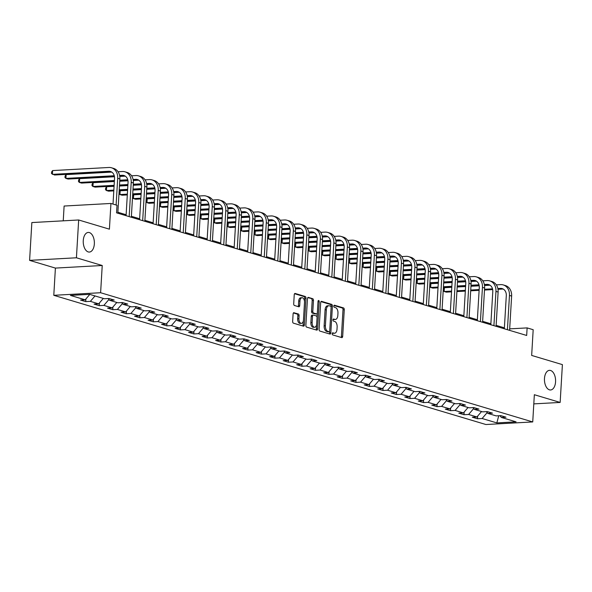 <?xml version="1.0" encoding="UTF-8"?>
<svg xmlns="http://www.w3.org/2000/svg" width="592" height="592" viewBox="0 0 592 592"><rect width="100%" height="100%" fill="white"/><g stroke="black" fill="none" stroke-linecap="round" stroke-linejoin="round"><path stroke-width="0.89" d="M332.179 333.696A1.058 0.599 86.8 0 0 332.711 334.909L341.739 337.61A1.51 0.851 86.8 0 0 341.91 337.632A1.51 0.851 86.8 0 0 342.679 336.382L344.27 309.66A1.51 0.851 86.8 0 0 343.508 307.921L334.473 305.22A1.058 0.599 86.8 0 0 334.354 305.206A1.058 0.599 86.8 0 0 333.814 306.079A1.058 0.599 86.8 0 0 334.354 307.292L335.516 307.648A4.825 2.723 86.8 0 1 337.958 313.212L337.825 315.44A4.825 2.723 86.8 0 1 335.368 319.443A4.825 2.723 86.8 0 1 334.82 319.377L333.651 319.021A1.058 0.599 86.8 0 0 333.533 319.007A1.058 0.599 86.8 0 0 333 319.887A1.058 0.599 86.8 0 0 333.533 321.101L334.702 321.449A4.825 2.723 86.8 0 1 337.137 327.013L337.003 329.241A4.825 2.723 86.8 0 1 334.554 333.244A4.825 2.723 86.8 0 1 333.999 333.178L332.837 332.83A1.058 0.599 86.8 0 0 332.711 332.815A1.058 0.599 86.8 0 0 332.179 333.696M94.343 243.904A9.827 5.557 86.8 0 0 88.26 232.434A9.827 5.557 86.8 0 0 83.265 240.589A9.827 5.557 86.8 0 0 89.348 252.066A9.827 5.557 86.8 0 0 94.343 243.904M555.562 381.818A9.827 5.557 86.8 0 0 549.48 370.348A9.827 5.557 86.8 0 0 544.477 378.503A9.827 5.557 86.8 0 0 550.56 389.98A9.827 5.557 86.8 0 0 555.562 381.818M294.039 312.694A1.51 0.851 86.8 0 0 293.869 312.672A1.51 0.851 86.8 0 0 293.099 313.923L292.655 321.419A1.51 0.851 86.8 0 0 293.417 323.158L303.452 326.162A1.51 0.851 86.8 0 0 303.622 326.177A1.51 0.851 86.8 0 0 304.384 324.927L305.975 298.205A1.51 0.851 86.8 0 0 305.213 296.466L295.186 293.469A1.51 0.851 86.8 0 0 295.008 293.447A1.51 0.851 86.8 0 0 294.246 294.698L293.706 303.755A1.51 0.851 86.8 0 0 294.468 305.494L298.76 306.774A1.51 0.851 86.8 0 0 298.93 306.797A1.51 0.851 86.8 0 0 299.7 305.546L299.966 301.054A4.033 2.279 86.8 0 1 302.016 297.709A4.033 2.279 86.8 0 1 304.51 302.416L303.467 320.006A4.033 2.279 86.8 0 1 301.417 323.358A4.033 2.279 86.8 0 1 298.923 318.651L299.093 315.714A1.51 0.851 86.8 0 0 298.331 313.975L293.699 312.709M533.806 403.885L560.15 402.434L562.4 364.62L531.66 355.429L533.185 329.714L527.124 327.901L526.673 335.464L116.55 212.831L117.001 205.269L110.941 203.456L64.114 206.038L63.24 220.831M76.42 257.786L29.6 260.369L55.404 268.087L102.231 265.505L76.42 257.786L78.669 219.98L109.409 229.171L110.941 203.456M102.231 265.505L100.61 292.729L532.733 421.941L485.906 424.523L53.791 295.312L100.61 292.729M560.15 402.434L534.347 394.716L532.733 421.941M319.095 329.33A1.51 0.851 86.8 0 0 319.85 331.061L329.885 334.066A1.51 0.851 86.8 0 0 330.055 334.088A1.51 0.851 86.8 0 0 330.824 332.837L332.408 306.108A1.51 0.851 86.8 0 0 331.646 304.369L321.619 301.372A1.51 0.851 86.8 0 0 321.449 301.35A1.51 0.851 86.8 0 0 320.679 302.601L319.095 329.33M316.668 330.114L306.634 327.11A1.51 0.851 86.8 0 1 305.872 325.371L307.463 298.649A1.51 0.851 86.8 0 1 308.232 297.399A1.51 0.851 86.8 0 1 308.402 297.421L312.694 298.701A1.51 0.851 86.8 0 1 313.457 300.44L312.813 311.281A1.51 0.851 86.8 0 0 313.575 313.02L316.417 313.871A1.51 0.851 86.8 0 0 316.594 313.893A1.51 0.851 86.8 0 0 317.356 312.643L318.03 301.358A1.058 0.599 86.8 0 1 318.563 300.484A1.058 0.599 86.8 0 1 319.221 301.713L317.608 328.878A1.51 0.851 86.8 0 1 316.838 330.136A1.51 0.851 86.8 0 1 316.668 330.114M29.6 260.369L31.85 222.562L78.669 219.98M85.736 301.617L90.354 301.365L98.672 303.844L94.054 304.103L99.249 305.657L103.866 305.398L112.177 307.884L107.559 308.143L112.754 309.697L117.379 309.438L125.689 311.925L121.071 312.184L126.266 313.738L130.884 313.479L139.201 315.965L134.576 316.217L139.771 317.771L144.396 317.519L152.706 320.006L148.089 320.257L153.284 321.811L157.901 321.56L166.219 324.046L161.594 324.298L166.796 325.852L171.414 325.6L179.724 328.086L175.106 328.338L180.301 329.892L184.919 329.64L193.236 332.127L188.619 332.378L193.813 333.932L198.431 333.681L206.741 336.16L202.124 336.419L207.318 337.973L211.936 337.714L220.254 340.2L215.636 340.459L220.831 342.013L225.448 341.754L233.759 344.241L229.141 344.5L234.336 346.054L238.961 345.795L247.271 348.281L242.653 348.533L247.848 350.087L252.466 349.835L260.783 352.321L256.158 352.573L261.353 354.127L265.978 353.875L274.288 356.362L269.671 356.613L274.866 358.167L279.483 357.916L287.801 360.402L283.176 360.654L288.378 362.208L292.996 361.956L301.306 364.443L296.688 364.694L301.883 366.248L306.501 365.989L314.818 368.476L310.201 368.735L315.395 370.289L320.013 370.03L328.323 372.516L323.706 372.775L328.9 374.329L333.518 374.07L341.836 376.556L337.218 376.815L342.413 378.369L347.03 378.11L355.341 380.597L350.723 380.848L355.918 382.402L360.543 382.151L368.853 384.637L364.235 384.889L369.43 386.443L374.048 386.191L382.365 388.678L377.74 388.929L382.943 390.483L387.56 390.232L395.87 392.718L391.253 392.97L396.448 394.524L401.065 394.272L409.383 396.758L404.758 397.01L409.96 398.564L414.578 398.305L422.888 400.791L418.27 401.05L423.465 402.604L428.083 402.345L436.4 404.832L431.783 405.091L436.977 406.645L441.595 406.386L449.905 408.872L445.288 409.131L450.482 410.685L455.1 410.426L463.418 412.913L458.8 413.164L463.995 414.718L468.612 414.467L476.923 416.953L472.305 417.205L477.5 418.759L482.125 418.507L496.843 422.91L516.076 421.844L501.357 417.441L505.975 417.19L500.78 415.636L496.163 415.895L487.845 413.408L492.47 413.149L487.268 411.595L482.65 411.854L474.34 409.368L478.958 409.109L473.763 407.555L469.145 407.814L460.828 405.328L465.453 405.069L460.25 403.515L455.633 403.774L447.323 401.287L451.94 401.036L446.745 399.482L442.128 399.733L433.81 397.247L438.428 396.995L433.233 395.441L428.615 395.693L420.305 393.206L424.923 392.955L419.728 391.401L415.11 391.652L406.793 389.166L411.41 388.914L406.216 387.36L401.598 387.612L393.288 385.126L397.905 384.874L392.711 383.32L388.086 383.579L379.775 381.093L384.393 380.834L379.198 379.28L374.581 379.539L366.263 377.052L370.888 376.793L365.686 375.239L361.068 375.498L352.758 373.012L357.376 372.753L352.181 371.199L347.563 371.458L339.246 368.971L343.863 368.72L338.668 367.166L334.051 367.417L325.741 364.931L330.358 364.679L325.163 363.125L320.546 363.377L312.228 360.891L316.846 360.639L311.651 359.085L307.033 359.337L298.723 356.85L303.341 356.599L298.146 355.045L293.521 355.296L285.211 352.817L289.828 352.558L284.634 351.004L280.016 351.263L271.706 348.777L276.323 348.518L271.129 346.964L266.504 347.223L258.193 344.736L262.811 344.477L257.616 342.923L252.999 343.182L244.681 340.696L249.306 340.437L244.104 338.883L239.486 339.142L231.176 336.656L235.794 336.404L230.599 334.85L225.981 335.102L217.664 332.615L222.281 332.364L217.086 330.81L212.469 331.061L204.159 328.575L208.776 328.323L203.581 326.769L198.964 327.021L190.646 324.534L195.264 324.283L190.069 322.729L185.451 322.98L177.141 320.501L181.759 320.242L176.564 318.688L171.939 318.947L163.629 316.461L168.246 316.202L163.052 314.648L158.434 314.907L150.124 312.421L154.741 312.162L149.547 310.608L144.922 310.867L136.611 308.38L141.229 308.121L136.034 306.575L131.417 306.826L123.099 304.34L127.724 304.088L122.522 302.534L117.904 302.786L109.594 300.299L114.212 300.048L109.017 298.494L104.399 298.745L89.673 294.342L70.441 295.408L85.159 299.811L80.542 300.063L85.736 301.617L85.899 298.953M95.001 295.941L90.354 301.365M103.319 298.427L98.672 303.844M109.594 300.299L108.158 298.538M108.928 299.485L103.866 305.398M116.824 302.46L112.177 307.884M123.099 304.34L121.663 302.579M122.44 303.526L117.379 309.438M130.336 306.501L125.689 311.925M136.611 308.38L135.176 306.619M135.953 307.566L130.884 313.479M143.841 310.541L139.201 315.965M150.124 312.421L148.688 310.659M149.458 311.607L144.396 317.519M157.354 314.581L152.706 320.006M163.629 316.461L162.193 314.7M162.97 315.647L157.901 321.56M170.859 318.622L166.219 324.046M177.141 320.501L175.706 318.74M176.475 319.687L171.414 325.6M184.371 322.662L179.724 328.086M190.646 324.534L189.211 322.773M189.988 323.728L184.919 329.64M197.883 326.703L193.236 332.127M204.159 328.575L202.723 326.814M203.493 327.768L198.431 333.681M211.388 330.743L206.741 336.16M217.664 332.615L216.228 330.854M217.005 331.801L211.936 337.714M224.901 334.776L220.254 340.2M231.176 336.656L229.74 334.894M230.51 335.842L225.448 341.754M238.406 338.816L233.759 344.241M244.681 340.696L243.245 338.935M244.022 339.882L238.961 345.795M251.918 342.857L247.271 348.281M258.193 344.736L256.758 342.975M257.535 343.922L252.466 349.835M265.423 346.897L260.783 352.321M271.706 348.777L270.27 347.016M271.04 347.963L265.978 353.875M278.936 350.938L274.288 356.362M285.211 352.817L283.775 351.056M284.552 352.003L279.483 357.916M292.441 354.978L287.801 360.402M298.723 356.85L297.288 355.089M298.057 356.044L292.996 361.956M305.953 359.018L301.306 364.443M312.228 360.891L310.793 359.129M311.57 360.084L306.501 365.989M319.465 363.059L314.818 368.476M325.741 364.931L324.305 363.17M325.075 364.117L320.013 370.03M332.97 367.092L328.323 372.516M339.246 368.971L337.81 367.21M338.587 368.157L333.518 374.07M346.483 371.132L341.836 376.556M352.758 373.012L351.322 371.251M352.092 372.198L347.03 378.11M359.988 375.173L355.341 380.597M366.263 377.052L364.827 375.291M365.604 376.238L360.543 382.151M373.5 379.213L368.853 384.637M379.775 381.093L378.34 379.331M379.117 380.279L374.048 386.191M387.005 383.253L382.365 388.678M393.288 385.126L391.852 383.372M392.622 384.319L387.56 390.232M400.518 387.294L395.87 392.718M406.793 389.166L405.357 387.405M406.134 388.359L401.065 394.272M414.023 391.334L409.383 396.758M420.305 393.206L418.87 391.445M419.639 392.4L414.578 398.305M427.535 395.375L422.888 400.791M433.81 397.247L432.375 395.486M433.152 396.433L428.083 402.345M441.047 399.408L436.4 404.832M447.323 401.287L445.887 399.526M446.657 400.473L441.595 406.386M454.552 403.448L449.905 408.872M460.828 405.328L459.392 403.566M460.169 404.514L455.1 410.426M468.065 407.488L463.418 412.913M474.34 409.368L472.904 407.607M473.674 408.554L468.612 414.467M481.57 411.529L476.923 416.953M487.845 413.408L486.409 411.647M487.186 412.594L482.125 418.507M498.745 415.747L496.843 422.91M501.357 417.441L499.922 415.688M55.404 268.087L53.791 295.312M504.384 327.827L496.14 325.363M490.879 323.787L482.628 321.323M477.367 319.747L469.123 317.282M463.862 315.714L455.611 313.242M450.349 311.673L442.106 309.209M436.844 307.633L428.593 305.169M423.332 303.592L415.088 301.128M409.819 299.552L401.576 297.088M396.314 295.512L388.071 293.047M382.802 291.471L374.558 289.007M369.297 287.431L361.046 284.967M355.785 283.398L347.541 280.926M342.28 279.357L334.029 276.893M328.767 275.317L320.524 272.853M315.262 271.277L307.011 268.812M301.75 267.236L293.506 264.772M288.237 263.196L279.994 260.732M274.732 259.155L266.489 256.691M261.22 255.115L252.976 252.651M247.715 251.082L239.464 248.61M234.203 247.042L225.959 244.577M220.698 243.001L212.447 240.537M207.185 238.961L198.942 236.497M193.673 234.92L185.429 232.456M180.168 230.88L171.924 228.416M166.655 226.84L158.412 224.375M153.15 222.799L144.907 220.335M139.638 218.766L131.394 216.295M126.133 214.726L117.882 212.262M527.124 327.901L509.682 328.863M89.806 294.387L85.159 299.811M477.663 416.095L477.5 418.759M464.15 412.054L463.995 414.718M450.645 408.014L450.482 410.685M437.133 403.973L436.977 406.645M423.628 399.933L423.465 402.604M410.115 395.9L409.96 398.564M396.603 391.86L396.448 394.524M383.098 387.819L382.943 390.483M369.586 383.779L369.43 386.443M356.081 379.738L355.918 382.402M342.568 375.698L342.413 378.369M329.063 371.658L328.9 374.329M315.551 367.617L315.395 370.289M302.046 363.584L301.883 366.248M288.533 359.544L288.378 362.208M275.021 355.503L274.866 358.167M261.516 351.463L261.353 354.127M248.004 347.423L247.848 350.087M234.499 343.382L234.336 346.054M220.986 339.342L220.831 342.013M207.481 335.301L207.318 337.973M193.969 331.268L193.813 333.932M180.464 327.228L180.301 329.892M166.951 323.188L166.796 325.852M153.439 319.147L153.284 321.811M139.934 315.107L139.771 317.771M126.422 311.066L126.266 313.738M112.917 307.026L112.754 309.697M99.404 302.986L99.249 305.657M332.319 333.126L332.734 333.252A4.825 2.723 86.8 0 0 333.281 333.318L334.554 333.244M335.368 319.443L334.103 319.51A4.825 2.723 86.8 0 1 333.555 319.443L333.141 319.317M341.103 337.418A1.51 0.851 86.8 0 0 341.414 336.448L343.005 309.727A1.51 0.851 86.8 0 0 342.243 307.988L333.962 305.509M331.098 306.959L331.143 306.182A1.51 0.851 86.8 0 0 330.38 304.443L320.99 301.631M329.248 333.873A1.51 0.851 86.8 0 0 329.559 332.904L329.655 331.246M329.071 331.705A1.058 0.599 86.8 0 0 329.189 331.72A1.058 0.599 86.8 0 0 329.729 330.847L331.12 307.389A1.058 0.599 86.8 0 0 330.588 306.175L329.359 305.805A4.825 2.723 86.8 0 0 328.812 305.738A4.825 2.723 86.8 0 0 326.355 309.742L325.4 325.77A4.825 2.723 86.8 0 0 327.842 331.335L329.071 331.705L327.805 331.779A1.058 0.599 86.8 0 0 327.924 331.794A1.058 0.599 86.8 0 0 328.042 331.764M328.812 305.738L327.546 305.805A4.825 2.723 86.8 0 0 325.089 309.808L326.355 309.742M327.805 331.779L326.577 331.409A4.825 2.723 86.8 0 1 324.135 325.844L325.089 309.808M307.773 297.68L312.694 298.701M315.492 313.923A1.51 0.851 86.8 0 1 315.329 313.96A1.51 0.851 86.8 0 1 315.151 313.938L312.31 313.087A1.51 0.851 86.8 0 1 311.547 311.348L312.191 300.514A1.51 0.851 86.8 0 0 311.429 298.775M317.282 313.124L317.038 317.171M316.594 324.697L316.343 328.952L317.608 328.878M312.139 322.529A4.033 2.279 86.8 0 0 314.641 327.235A4.033 2.279 86.8 0 0 316.69 323.883L317.06 317.689A1.51 0.851 86.8 0 0 316.298 315.95L313.449 315.099A1.51 0.851 86.8 0 0 313.279 315.077A1.51 0.851 86.8 0 0 312.509 316.328L312.139 322.529L310.874 322.596A4.033 2.279 86.8 0 0 313.375 327.302L314.641 327.235M313.109 315.114L312.184 315.166A1.51 0.851 86.8 0 0 312.014 315.144A1.51 0.851 86.8 0 0 311.244 316.402L312.509 316.328M310.874 322.596L311.244 316.402M316.032 329.922A1.51 0.851 86.8 0 0 316.343 328.952M301.417 323.358L300.151 323.424A4.033 2.279 86.8 0 1 297.658 318.718L297.828 315.788A1.51 0.851 86.8 0 0 297.066 314.049L293.41 312.953M302.016 297.709L300.751 297.776A4.033 2.279 86.8 0 0 298.701 301.128L299.966 301.054M298.124 306.589A1.51 0.851 86.8 0 0 298.435 305.62L298.701 301.128M304.51 301.58L304.71 298.279A1.51 0.851 86.8 0 0 303.948 296.54L294.55 293.728M302.815 325.97A1.51 0.851 86.8 0 0 303.119 325.001L303.37 320.82M496.318 284.863L500.647 284.619A11.522 9.317 106.6 0 1 503.274 284.93L505.435 285.573A11.522 9.317 106.6 0 1 511.629 296.089L509.594 330.358M503.274 284.93A11.522 9.317 106.6 0 1 509.46 295.438L507.425 329.714M504.332 328.782L506.301 295.615A7.681 6.209 -73.4 0 0 502.171 288.607A7.681 6.209 -73.4 0 0 500.425 288.4L497.857 288.541M503.222 289.051A7.681 6.209 -73.4 0 0 502.586 289.051L497.998 289.303M492.514 288.837L484.537 289.281M479.157 289.577L470.744 290.043M465.364 290.339L456.95 290.798M451.57 291.094L444.17 291.508L446.338 292.152L451.526 291.863M492.685 289.599L484.493 290.05M479.113 290.346L470.692 290.805M465.319 291.109L456.898 291.567M444.392 287.727L444.17 291.508L443.245 290.657L443.334 289.14L444.392 287.727L451.8 287.312M457.172 287.016L465.593 286.558M470.966 286.262L479.217 285.803M484.522 285.514L490.028 285.211M482.813 280.823L487.135 280.578A11.522 9.317 106.6 0 1 489.762 280.889L491.93 281.533A11.522 9.317 106.6 0 1 498.116 292.048L496.081 326.318M489.762 280.889A11.522 9.317 106.6 0 1 495.955 291.405L493.92 325.674M490.82 324.749L492.788 291.575A7.681 6.209 -73.4 0 0 488.666 284.567A7.681 6.209 -73.4 0 0 486.913 284.36L484.352 284.508M489.71 285.011A7.681 6.209 -73.4 0 0 489.081 285.011L484.485 285.263M479.009 284.796L471.025 285.24M465.652 285.536L457.231 286.003M451.859 286.299L443.438 286.757M438.065 287.061L430.665 287.468L432.826 288.112L438.021 287.823M479.18 285.559L470.98 286.01M465.608 286.306L457.187 286.772M451.814 287.068L443.393 287.527M430.887 283.686L430.665 287.468L429.733 286.617L429.822 285.107L430.887 283.686L438.287 283.279M443.66 282.983L452.081 282.517M457.453 282.221L465.704 281.762M471.017 281.474L476.516 281.17M469.301 276.782L473.63 276.545A11.522 9.317 106.6 0 1 476.257 276.849L478.417 277.493A11.522 9.317 106.6 0 1 484.611 288.008L482.576 322.277M476.257 276.849A11.522 9.317 106.6 0 1 482.443 287.364L480.408 321.634M477.315 320.709L479.283 287.534A7.681 6.209 -73.4 0 0 475.154 280.527A7.681 6.209 -73.4 0 0 473.4 280.327L470.84 280.467M476.197 280.971A7.681 6.209 -73.4 0 0 475.568 280.971L470.98 281.222M465.497 280.756L457.52 281.2M452.14 281.496L443.726 281.962M438.346 282.258L429.925 282.724M424.553 283.02L417.153 283.427L419.321 284.071L424.508 283.79M465.667 281.518L457.468 281.97M452.096 282.266L443.674 282.732M438.302 283.028L429.881 283.494M417.375 279.646L417.153 283.427L416.228 282.576L416.317 281.067L417.375 279.646L424.775 279.239M430.155 278.943L438.576 278.477M443.948 278.181L452.199 277.722M457.505 277.433L463.003 277.13M455.788 272.742L460.117 272.505A11.522 9.317 106.6 0 1 462.744 272.808L464.912 273.46A11.522 9.317 106.6 0 1 471.099 283.968L469.064 318.244M462.744 272.808A11.522 9.317 106.6 0 1 468.938 283.324L466.903 317.593M463.802 316.668L465.771 283.494A7.681 6.209 -73.4 0 0 461.649 276.486A7.681 6.209 -73.4 0 0 459.895 276.286L457.327 276.427M462.692 276.938A7.681 6.209 -73.4 0 0 462.056 276.93L457.468 277.182M451.992 276.723L444.007 277.16M438.635 277.456L430.214 277.922M424.841 278.218L416.42 278.684M411.048 278.98L403.64 279.387L405.809 280.031L410.996 279.75M452.155 277.478L443.963 277.929M438.591 278.225L430.169 278.691M424.797 278.987L416.376 279.454M403.87 275.606L403.64 279.387L402.715 278.536L402.804 277.026L403.87 275.606L411.27 275.199M416.642 274.903L425.063 274.436M430.436 274.14L438.687 273.682M444 273.393L449.498 273.09M442.283 268.701L446.612 268.465A11.522 9.317 106.6 0 1 449.239 268.768L451.4 269.419A11.522 9.317 106.6 0 1 457.594 279.927L455.559 314.204M449.239 268.768A11.522 9.317 106.6 0 1 455.426 279.283L453.391 313.553M450.29 312.628L452.266 279.461A7.681 6.209 -73.4 0 0 448.137 272.446A7.681 6.209 -73.4 0 0 446.383 272.246L443.822 272.387M449.18 272.897A7.681 6.209 -73.4 0 0 448.551 272.89L443.963 273.141M438.48 272.683L430.495 273.119M425.123 273.415L416.701 273.881M411.329 274.177L402.908 274.644M397.535 274.94L390.135 275.347L392.296 275.998L397.491 275.709M438.65 273.437L430.451 273.889M425.078 274.185L416.657 274.651M411.285 274.947L402.863 275.413M390.357 271.565L390.135 275.347L389.203 274.496L389.299 272.986L390.357 271.565L397.757 271.158M403.137 270.862L411.551 270.396M416.931 270.1L425.182 269.649M430.488 269.353L435.986 269.049M428.771 264.661L433.1 264.424A11.522 9.317 106.6 0 1 435.727 264.728L437.895 265.379A11.522 9.317 106.6 0 1 444.081 275.894L442.046 310.164M435.727 264.728A11.522 9.317 106.6 0 1 441.921 275.243L439.886 309.512M436.785 308.587L438.753 275.421A7.681 6.209 -73.4 0 0 434.624 268.405A7.681 6.209 -73.4 0 0 432.878 268.206L430.31 268.346M435.675 268.857A7.681 6.209 -73.4 0 0 435.039 268.849L430.451 269.108M424.975 268.642L416.99 269.079M411.618 269.375L403.196 269.841M397.824 270.137L389.403 270.603M384.023 270.899L376.623 271.306L378.791 271.957L383.979 271.669M425.137 269.397L416.946 269.848M411.566 270.144L403.152 270.611M397.772 270.907L389.358 271.373M376.852 267.525L376.623 271.306L375.698 270.455L375.787 268.946L376.852 267.525L384.252 267.118M389.625 266.822L398.046 266.356M403.418 266.06L411.669 265.608M416.975 265.312L422.481 265.009M415.266 260.621L419.595 260.384A11.522 9.317 106.6 0 1 422.222 260.687L424.383 261.338A11.522 9.317 106.6 0 1 430.576 271.854L428.541 306.123M422.222 260.687A11.522 9.317 106.6 0 1 428.408 271.203L426.373 305.472M423.273 304.547L425.248 271.38A7.681 6.209 -73.4 0 0 421.119 264.372A7.681 6.209 -73.4 0 0 419.365 264.165L416.805 264.306M422.163 264.816A7.681 6.209 -73.4 0 0 421.534 264.816L416.946 265.068M411.462 264.602L403.478 265.038M398.105 265.342L389.684 265.801M384.312 266.097L375.89 266.563M370.518 266.859L363.118 267.266L365.279 267.917L370.474 267.628M411.632 265.357L403.433 265.808M398.061 266.104L389.64 266.57M384.267 266.866L375.846 267.332M363.34 263.484L363.118 267.266L362.186 266.422L362.274 264.905L363.34 263.484L370.74 263.077M376.12 262.781L384.534 262.315M389.913 262.019L398.157 261.568M403.47 261.272L408.968 260.968M401.753 256.58L406.082 256.343A11.522 9.317 106.6 0 1 408.709 256.654L410.878 257.298A11.522 9.317 106.6 0 1 417.064 267.813L415.029 302.083M408.709 256.654A11.522 9.317 106.6 0 1 414.903 267.162L412.861 301.439M409.768 300.507L411.736 267.34A7.681 6.209 -73.4 0 0 407.607 260.332A7.681 6.209 -73.4 0 0 405.86 260.125L403.293 260.265M408.658 260.776A7.681 6.209 -73.4 0 0 408.021 260.776L403.433 261.028M397.957 260.561L389.973 261.005M384.6 261.301L376.179 261.76M370.799 262.056L362.385 262.522M357.006 262.818L349.606 263.225L351.774 263.877L356.961 263.588M398.12 261.316L389.928 261.775M384.548 262.071L376.135 262.53M370.755 262.826L362.334 263.292M349.835 259.444L349.606 263.225L348.681 262.382L348.769 260.865L349.835 259.444L357.235 259.037M362.607 258.741L371.029 258.282M376.401 257.979L384.652 257.527M389.958 257.231L395.463 256.928M388.248 252.547L392.57 252.303A11.522 9.317 106.6 0 1 395.197 252.614L397.365 253.258A11.522 9.317 106.6 0 1 403.559 263.773L401.517 298.042M395.197 252.614A11.522 9.317 106.6 0 1 401.391 263.122L399.356 297.399M396.255 296.466L398.224 263.299A7.681 6.209 -73.4 0 0 394.102 256.292A7.681 6.209 -73.4 0 0 392.348 256.084L389.788 256.225M395.145 256.736A7.681 6.209 -73.4 0 0 394.516 256.736L389.928 256.987M384.445 256.521L376.46 256.965M371.088 257.261L362.667 257.727M357.294 258.023L348.873 258.482M343.501 258.778L336.101 259.192L338.261 259.836L343.456 259.548M384.615 257.283L376.416 257.735M371.043 258.031L362.622 258.489M357.25 258.793L348.829 259.252M336.323 255.411L336.101 259.192L335.168 258.341L335.257 256.824L336.323 255.411L343.723 254.997M349.095 254.701L357.516 254.242M362.896 253.946L371.14 253.487M376.453 253.198L381.951 252.895M374.736 248.507L379.065 248.263A11.522 9.317 106.6 0 1 381.692 248.573L383.853 249.217A11.522 9.317 106.6 0 1 390.047 259.733L388.012 294.002M381.692 248.573A11.522 9.317 106.6 0 1 387.878 259.089L385.843 293.358M382.75 292.433L384.719 259.259A7.681 6.209 -73.4 0 0 380.589 252.251A7.681 6.209 -73.4 0 0 378.843 252.044L376.275 252.192M381.64 252.695A7.681 6.209 -73.4 0 0 381.004 252.695L376.416 252.947M370.932 252.481L362.955 252.925M357.575 253.221L349.162 253.687M343.782 253.983L335.368 254.442M329.988 254.745L322.588 255.152L324.756 255.796L329.944 255.507M371.103 253.243L362.911 253.694M357.531 253.99L349.11 254.456M343.737 254.752L335.316 255.211M322.81 251.371L322.588 255.152L321.663 254.301L321.752 252.791L322.81 251.371L330.218 250.964M335.59 250.668L344.011 250.201M349.384 249.905L357.635 249.447M362.94 249.158L368.446 248.855M361.231 244.466L365.553 244.23A11.522 9.317 106.6 0 1 368.18 244.533L370.348 245.177A11.522 9.317 106.6 0 1 376.534 255.692L374.499 289.962M368.18 244.533A11.522 9.317 106.6 0 1 374.373 255.048L372.338 289.318M369.238 288.393L371.206 255.219A7.681 6.209 -73.4 0 0 367.084 248.211A7.681 6.209 -73.4 0 0 365.331 248.011L362.77 248.152M368.128 248.655A7.681 6.209 -73.4 0 0 367.499 248.655L362.903 248.906M357.427 248.44L349.443 248.884M344.07 249.18L335.649 249.646M330.277 249.942L321.856 250.409M316.483 250.705L309.083 251.112L311.244 251.755L316.439 251.474M357.598 249.202L349.398 249.654M344.026 249.95L335.605 250.416M330.232 250.712L321.811 251.178M309.305 247.33L309.083 251.112L308.151 250.261L308.24 248.751L309.305 247.33L316.705 246.923M322.078 246.627L330.499 246.161M335.871 245.865L344.122 245.406M349.435 245.118L354.934 244.814M347.719 240.426L352.048 240.189A11.522 9.317 106.6 0 1 354.675 240.493L356.835 241.144A11.522 9.317 106.6 0 1 363.029 251.652L360.994 285.929M354.675 240.493A11.522 9.317 106.6 0 1 360.861 251.008L358.826 285.277M355.725 284.352L357.701 251.178A7.681 6.209 -73.4 0 0 353.572 244.17A7.681 6.209 -73.4 0 0 351.818 243.971L349.258 244.111M354.615 244.622A7.681 6.209 -73.4 0 0 353.986 244.614L349.398 244.866M343.915 244.407L335.938 244.844M330.558 245.14L322.137 245.606M316.764 245.902L308.343 246.368M302.971 246.664L295.571 247.071L297.739 247.715L302.926 247.434M344.085 245.162L335.886 245.613M330.514 245.909L322.092 246.376M316.72 246.672L308.299 247.138M295.793 243.29L295.571 247.071L294.646 246.22L294.735 244.711L295.793 243.29L303.193 242.883M308.573 242.587L316.994 242.121M322.366 241.825L330.617 241.366M335.923 241.077L341.421 240.774M334.206 236.386L338.535 236.149A11.522 9.317 106.6 0 1 341.162 236.452L343.33 237.103A11.522 9.317 106.6 0 1 349.517 247.611L347.482 281.888M341.162 236.452A11.522 9.317 106.6 0 1 347.356 246.968L345.321 281.237M342.22 280.312L344.189 247.145A7.681 6.209 -73.4 0 0 340.067 240.13A7.681 6.209 -73.4 0 0 338.313 239.93L335.745 240.071M341.11 240.581A7.681 6.209 -73.4 0 0 340.474 240.574L335.886 240.826M330.41 240.367L322.425 240.803M317.053 241.099L308.632 241.566M303.259 241.862L294.838 242.328M289.466 242.624L282.058 243.031L284.227 243.682L289.414 243.393M330.573 241.122L322.381 241.573M317.009 241.869L308.587 242.335M303.208 242.631L294.794 243.097M282.288 239.249L282.058 243.031L281.133 242.18L281.222 240.67L282.288 239.249L289.688 238.842M295.06 238.546L303.481 238.08M308.854 237.784L317.105 237.333M322.418 237.037L327.916 236.733M320.701 232.345L325.03 232.108A11.522 9.317 106.6 0 1 327.657 232.412L329.818 233.063A11.522 9.317 106.6 0 1 336.012 243.578L333.977 277.848M327.657 232.412A11.522 9.317 106.6 0 1 333.844 242.927L331.809 277.197M328.708 276.272L330.684 243.105A7.681 6.209 -73.4 0 0 326.555 236.097A7.681 6.209 -73.4 0 0 324.801 235.89L322.24 236.03M327.598 236.541A7.681 6.209 -73.4 0 0 326.969 236.534L322.381 236.793M316.898 236.326L308.913 236.763M303.541 237.059L295.119 237.525M289.747 237.821L281.326 238.287M275.953 238.583L268.553 238.99L270.714 239.642L275.909 239.353M317.068 237.081L308.869 237.533M303.496 237.829L295.075 238.295M289.703 238.591L281.281 239.057M268.775 235.209L268.553 238.99L267.621 238.139L267.717 236.63L268.775 235.209L276.175 234.802M281.555 234.506L289.969 234.04M295.349 233.744L303.6 233.292M308.906 232.996L314.404 232.693M307.189 228.305L311.518 228.068A11.522 9.317 106.6 0 1 314.145 228.371L316.313 229.023A11.522 9.317 106.6 0 1 322.499 239.538L320.464 273.807M314.145 228.371A11.522 9.317 106.6 0 1 320.339 238.887L318.304 273.156M315.203 272.231L317.171 239.064A7.681 6.209 -73.4 0 0 313.042 232.057A7.681 6.209 -73.4 0 0 311.296 231.849L308.728 231.99M314.093 232.501A7.681 6.209 -73.4 0 0 313.457 232.501L308.869 232.752M303.393 232.286L295.408 232.723M290.036 233.026L281.614 233.485M276.242 233.781L267.821 234.247M262.441 234.543L255.041 234.95L257.209 235.601L262.397 235.313M303.555 233.041L295.364 233.492M289.984 233.788L281.57 234.254M276.19 234.55L267.776 235.017M255.27 231.169L255.041 234.95L254.116 234.106L254.205 232.589L255.27 231.169L262.67 230.762M268.043 230.466L276.464 229.999M281.836 229.703L290.087 229.252M295.393 228.956L300.899 228.653M293.684 224.264L298.013 224.028A11.522 9.317 106.6 0 1 300.64 224.338L302.801 224.982A11.522 9.317 106.6 0 1 308.994 235.498L306.959 269.767M300.64 224.338A11.522 9.317 106.6 0 1 306.826 234.846L304.791 269.123M301.691 268.191L303.666 235.024A7.681 6.209 -73.4 0 0 299.537 228.016A7.681 6.209 -73.4 0 0 297.783 227.809L295.223 227.95M300.581 228.46A7.681 6.209 -73.4 0 0 299.952 228.46L295.364 228.712M289.88 228.246L281.896 228.69M276.523 228.986L268.102 229.444M262.73 229.74L254.308 230.207M248.936 230.503L241.536 230.91L243.697 231.561L248.892 231.272M290.05 229L281.851 229.459M276.479 229.755L268.058 230.214M262.685 230.51L254.264 230.976M241.758 227.128L241.536 230.91L240.604 230.066L240.692 228.549L241.758 227.128L249.158 226.721M254.538 226.425L262.952 225.966M268.331 225.663L276.575 225.212M281.888 224.916L287.386 224.612M280.171 220.231L284.5 219.987A11.522 9.317 106.6 0 1 287.127 220.298L289.296 220.942A11.522 9.317 106.6 0 1 295.482 231.457L293.447 265.727M287.127 220.298A11.522 9.317 106.6 0 1 293.321 230.813L291.279 265.083M288.186 264.15L290.154 230.984A7.681 6.209 -73.4 0 0 286.025 223.976A7.681 6.209 -73.4 0 0 284.278 223.769L281.711 223.909M287.076 224.42A7.681 6.209 -73.4 0 0 286.439 224.42L281.851 224.671M276.375 224.205L268.391 224.649M263.018 224.945L254.597 225.411M249.217 225.707L240.803 226.166M235.424 226.462L228.024 226.877L230.192 227.52L235.379 227.232M276.538 224.967L268.346 225.419M262.966 225.715L254.553 226.181M249.173 226.477L240.752 226.936M228.253 223.095L228.024 226.877L227.099 226.026L227.187 224.509L228.253 223.095L235.653 222.681M241.025 222.385L249.447 221.926M254.819 221.63L263.07 221.171M268.376 220.883L273.881 220.579M266.666 216.191L270.988 215.947A11.522 9.317 106.6 0 1 273.615 216.258L275.783 216.901A11.522 9.317 106.6 0 1 281.977 227.417L279.935 261.686M273.615 216.258A11.522 9.317 106.6 0 1 279.809 226.773L277.774 261.042M274.673 260.117L276.642 226.943A7.681 6.209 -73.4 0 0 272.52 219.935A7.681 6.209 -73.4 0 0 270.766 219.728L268.206 219.876M273.563 220.379A7.681 6.209 -73.4 0 0 272.934 220.379L268.346 220.631M262.863 220.165L254.878 220.609M249.506 220.905L241.085 221.371M235.712 221.667L227.291 222.126M221.919 222.429L214.519 222.836L216.679 223.48L221.874 223.199M263.033 220.927L254.834 221.378M249.461 221.674L241.04 222.141M235.668 222.437L227.247 222.895M214.741 219.055L214.519 222.836L213.586 221.985L213.675 220.476L214.741 219.055L222.141 218.648M227.513 218.352L235.934 217.886M241.314 217.59L249.558 217.131M254.871 216.842L260.369 216.539M253.154 212.151L257.483 211.914A11.522 9.317 106.6 0 1 260.11 212.217L262.271 212.861A11.522 9.317 106.6 0 1 268.465 223.376L266.43 257.646M260.11 212.217A11.522 9.317 106.6 0 1 266.296 222.733L264.261 257.002M261.168 256.077L263.137 222.903A7.681 6.209 -73.4 0 0 259.007 215.895A7.681 6.209 -73.4 0 0 257.261 215.695L254.693 215.836M260.051 216.339A7.681 6.209 -73.4 0 0 259.422 216.339L254.834 216.591M249.35 216.124L241.373 216.568M235.993 216.864L227.58 217.331M222.2 217.627L213.779 218.093M208.406 218.389L201.006 218.796L203.174 219.44L208.362 219.158M249.521 216.887L241.329 217.338M235.949 217.634L227.528 218.1M222.155 218.396L213.734 218.862M201.228 215.014L201.006 218.796L200.081 217.945L200.17 216.435L201.228 215.014L208.636 214.607M214.008 214.311L222.429 213.845M227.802 213.549L236.053 213.09M241.358 212.802L246.864 212.498M239.649 208.11L243.971 207.873A11.522 9.317 106.6 0 1 246.598 208.177L248.766 208.828A11.522 9.317 106.6 0 1 254.952 219.336L252.917 253.613M246.598 208.177A11.522 9.317 106.6 0 1 252.791 218.692L250.756 252.962M247.656 252.037L249.624 218.862A7.681 6.209 -73.4 0 0 245.502 211.855A7.681 6.209 -73.4 0 0 243.749 211.655L241.181 211.795M246.546 212.306A7.681 6.209 -73.4 0 0 245.917 212.299L241.321 212.55M235.845 212.091L227.861 212.528M222.488 212.824L214.067 213.29M208.695 213.586L200.274 214.052M194.901 214.348L187.501 214.755L189.662 215.399L194.849 215.118M236.016 212.846L227.816 213.298M222.444 213.594L214.023 214.06M208.65 214.356L200.229 214.822M187.723 210.974L187.501 214.755L186.569 213.904L186.658 212.395L187.723 210.974L195.123 210.567M200.496 210.271L208.917 209.805M214.289 209.509L222.54 209.05M227.853 208.761L233.352 208.458M226.137 204.07L230.466 203.833A11.522 9.317 106.6 0 1 233.093 204.136L235.253 204.788A11.522 9.317 106.6 0 1 241.447 215.296L239.412 249.572M233.093 204.136A11.522 9.317 106.6 0 1 239.279 214.652L237.244 248.921M234.143 247.996L236.119 214.829A7.681 6.209 -73.4 0 0 231.99 207.814A7.681 6.209 -73.4 0 0 230.236 207.614L227.676 207.755M233.033 208.266A7.681 6.209 -73.4 0 0 232.404 208.258L227.816 208.517M222.333 208.051L214.356 208.488M208.976 208.784L200.555 209.25M195.182 209.546L186.761 210.012M181.389 210.308L173.989 210.715L176.157 211.366L181.344 211.078M222.503 208.806L214.304 209.257M208.932 209.553L200.51 210.019M195.138 210.315L186.717 210.782M174.211 206.934L173.989 210.715L173.064 209.864L173.153 208.354L174.211 206.934L181.611 206.527M186.991 206.231L195.412 205.764M200.784 205.468L209.035 205.017M214.341 204.721L219.839 204.418M212.624 200.029L216.953 199.793A11.522 9.317 106.6 0 1 219.58 200.096L221.748 200.747A11.522 9.317 106.6 0 1 227.935 211.263L225.9 245.532M219.58 200.096A11.522 9.317 106.6 0 1 225.774 210.611L223.739 244.881M220.638 243.956L222.607 210.789A7.681 6.209 -73.4 0 0 218.485 203.781A7.681 6.209 -73.4 0 0 216.731 203.574L214.163 203.715M219.528 204.225A7.681 6.209 -73.4 0 0 218.892 204.218L214.304 204.477M208.828 204.011L200.843 204.447M195.471 204.743L187.05 205.209M181.677 205.505L173.256 205.972M167.884 206.268L160.476 206.675L162.645 207.326L167.832 207.037M208.991 204.765L200.799 205.217M195.427 205.513L187.005 205.979M181.626 206.275L173.212 206.741M160.706 202.893L160.476 206.675L159.551 205.824L159.64 204.314L160.706 202.893L168.106 202.486M173.478 202.19L181.899 201.724M187.272 201.428L195.523 200.977M200.836 200.681L206.334 200.377M199.119 195.989L203.448 195.752A11.522 9.317 106.6 0 1 206.075 196.056L208.236 196.707A11.522 9.317 106.6 0 1 214.43 207.222L212.395 241.492M206.075 196.056A11.522 9.317 106.6 0 1 212.262 206.571L210.227 240.84M207.126 239.915L209.102 206.749A7.681 6.209 -73.4 0 0 204.973 199.741A7.681 6.209 -73.4 0 0 203.219 199.534L200.658 199.674M206.016 200.185A7.681 6.209 -73.4 0 0 205.387 200.185L200.799 200.436M195.316 199.97L187.331 200.407M181.959 200.71L173.537 201.169M168.165 201.465L159.744 201.931M154.371 202.227L146.971 202.634L149.132 203.285L154.327 202.997M195.486 200.725L187.287 201.176M181.914 201.472L173.493 201.939M168.121 202.235L159.699 202.701M147.193 198.853L146.971 202.634L146.039 201.791L146.135 200.274L147.193 198.853L154.593 198.446M159.973 198.15L168.387 197.684M173.767 197.388L182.018 196.936M187.324 196.64L192.822 196.337M185.607 191.949L189.936 191.712A11.522 9.317 106.6 0 1 192.563 192.023L194.731 192.666A11.522 9.317 106.6 0 1 200.917 203.182L198.882 237.451M192.563 192.023A11.522 9.317 106.6 0 1 198.757 202.531L196.722 236.807M193.621 235.875L195.589 202.708A7.681 6.209 -73.4 0 0 191.46 195.7A7.681 6.209 -73.4 0 0 189.714 195.493L187.146 195.634M192.511 196.144A7.681 6.209 -73.4 0 0 191.875 196.144L187.287 196.396M181.811 195.93L173.826 196.374M168.454 196.67L160.032 197.129M154.66 197.425L146.239 197.891M140.859 198.187L133.459 198.594L135.627 199.245L140.815 198.956M181.973 196.685L173.782 197.143M168.402 197.439L159.988 197.898M154.608 198.194L146.194 198.66M133.688 194.812L133.459 198.594L132.534 197.75L132.623 196.233L133.688 194.812L141.088 194.405M146.461 194.109L154.882 193.651M160.254 193.347L168.505 192.896M173.811 192.6L179.317 192.296M172.102 187.916L176.431 187.671A11.522 9.317 106.6 0 1 179.058 187.982L181.219 188.626A11.522 9.317 106.6 0 1 187.412 199.141L185.377 233.411M179.058 187.982A11.522 9.317 106.6 0 1 185.244 198.498L183.209 232.767M180.109 231.835L182.084 198.668A7.681 6.209 -73.4 0 0 177.955 191.66A7.681 6.209 -73.4 0 0 176.201 191.453L173.641 191.593M178.999 192.104A7.681 6.209 -73.4 0 0 178.37 192.104L173.782 192.356M168.298 191.889L160.314 192.333M154.941 192.629L146.52 193.096M141.148 193.392L132.726 193.85M127.354 194.146L119.954 194.561L122.115 195.205L127.31 194.916M168.468 192.652L160.269 193.103M154.897 193.399L146.476 193.865M141.103 194.161L132.682 194.62M120.176 190.779L119.954 194.561L119.022 193.71L119.11 192.193L120.176 190.779L127.576 190.365M132.956 190.069L141.37 189.61M146.749 189.314L154.993 188.855M160.306 188.567L165.804 188.263M158.589 183.875L162.918 183.631A11.522 9.317 106.6 0 1 165.545 183.942L167.714 184.586A11.522 9.317 106.6 0 1 173.9 195.101L171.865 229.37M165.545 183.942A11.522 9.317 106.6 0 1 171.739 194.457L169.697 228.727M166.604 227.802L168.572 194.627A7.681 6.209 -73.4 0 0 164.443 187.62A7.681 6.209 -73.4 0 0 162.696 187.412L160.129 187.56M165.494 188.064A7.681 6.209 -73.4 0 0 164.857 188.064L160.269 188.315M154.793 187.849L146.809 188.293M141.436 188.589L133.015 189.055M127.635 189.351L119.221 189.81M113.842 190.113L106.442 190.52L108.61 191.164L113.797 190.883M154.956 188.611L146.764 189.063M141.384 189.359L132.971 189.825M127.591 190.121L119.17 190.58M106.671 186.739L106.442 190.52L105.517 189.669L105.605 188.16L106.671 186.739L114.071 186.332M119.443 186.036L127.865 185.57M133.237 185.274L141.488 184.815M146.794 184.526L152.299 184.223M145.084 179.835L149.406 179.598A11.522 9.317 106.6 0 1 152.033 179.901L154.201 180.545A11.522 9.317 106.6 0 1 160.395 191.061L158.353 225.33M152.033 179.901A11.522 9.317 106.6 0 1 158.227 190.417L156.192 224.686M153.091 223.761L155.06 190.587A7.681 6.209 -73.4 0 0 150.938 183.579A7.681 6.209 -73.4 0 0 149.184 183.379L146.624 183.52M151.981 184.023A7.681 6.209 -73.4 0 0 151.352 184.023L146.764 184.275M141.281 183.809L133.296 184.253M127.924 184.549L119.503 185.015M114.13 185.311L92.937 186.48L95.097 187.124L114.086 186.08M141.451 184.571L133.252 185.022M127.879 185.318L119.458 185.784M93.159 182.699L92.937 186.48L92.004 185.629L92.093 184.119L93.159 182.699L114.352 181.529M119.725 181.233L127.976 180.775M133.289 180.486L138.787 180.183M131.572 175.794L135.901 175.558A11.522 9.317 106.6 0 1 138.528 175.861L140.689 176.512A11.522 9.317 106.6 0 1 146.883 187.02L144.848 221.297M138.528 175.861A11.522 9.317 106.6 0 1 144.714 186.376L142.679 220.646M139.586 219.721L141.555 186.547A7.681 6.209 -73.4 0 0 137.425 179.539A7.681 6.209 -73.4 0 0 135.679 179.339L133.111 179.48M138.469 179.99A7.681 6.209 -73.4 0 0 137.84 179.983L133.252 180.234M127.768 179.776L119.791 180.212M114.411 180.508L79.424 182.44L81.592 183.083L114.367 181.278M127.939 180.53L119.739 180.982M79.646 178.658L79.424 182.44L78.499 181.589L78.588 180.079L79.646 178.658L114.471 176.734M119.776 176.446L125.282 176.142M118.067 171.754L122.389 171.517A11.522 9.317 106.6 0 1 125.016 171.821L127.184 172.472A11.522 9.317 106.6 0 1 133.37 182.98L131.335 217.257M125.016 171.821A11.522 9.317 106.6 0 1 131.209 182.336L129.174 216.605M126.074 215.68L128.042 182.514A7.681 6.209 -73.4 0 0 123.92 175.498A7.681 6.209 -73.4 0 0 122.167 175.299L119.599 175.439M124.964 175.95A7.681 6.209 -73.4 0 0 124.335 175.942L119.739 176.201M114.263 175.735L65.912 178.399L68.08 179.05L114.434 176.49M66.141 174.618L65.912 178.399L64.987 177.548L65.076 176.039L66.141 174.618L111.77 172.102M113.013 204.077L114.537 178.473A7.681 6.209 -73.4 0 0 110.408 171.465A7.681 6.209 -73.4 0 0 108.654 171.258L52.407 174.359L52.629 170.577L108.884 167.477A11.522 9.317 106.6 0 1 111.511 167.78L113.671 168.431A11.522 9.317 106.6 0 1 119.865 178.947L117.83 213.216M111.511 167.78A11.522 9.317 106.6 0 1 117.697 178.296L116.113 205.002M111.451 171.909A7.681 6.209 -73.4 0 0 110.822 171.902L54.568 175.01L51.474 173.508L51.571 171.998L52.629 170.577M332.734 333.252L333.999 333.178M333.555 319.443L334.82 319.377M342.243 307.988L343.508 307.921M343.005 309.727L344.27 309.66M341.414 336.448L342.679 336.382M330.38 304.443L331.646 304.369M331.143 306.182L332.408 306.108M329.559 332.904L330.824 332.837M324.135 325.844L325.4 325.77M326.577 331.409L327.842 331.335M312.191 300.514L313.457 300.44M311.547 311.348L312.813 311.281M312.31 313.087L313.575 313.02M315.151 313.938L316.417 313.871M318 301.779L319.221 301.713M297.066 314.049L298.331 313.975M297.828 315.788L299.093 315.714M297.658 318.718L298.923 318.651M298.435 305.62L299.7 305.546M303.948 296.54L305.213 296.466M304.71 298.279L305.975 298.205M303.119 325.001L304.384 324.927M511.629 296.089L509.46 295.438M502.586 289.051L500.425 288.4M498.116 292.048L495.955 291.405M489.081 285.011L486.913 284.36M484.611 288.008L482.443 287.364M475.568 280.971L473.4 280.327M471.099 283.968L468.938 283.324M462.056 276.93L459.895 276.286M457.594 279.927L455.426 279.283M448.551 272.89L446.383 272.246M444.081 275.894L441.921 275.243M435.039 268.849L432.878 268.206M430.576 271.854L428.408 271.203M421.534 264.816L419.365 264.165M417.064 267.813L414.903 267.162M408.021 260.776L405.86 260.125M403.559 263.773L401.391 263.122M394.516 256.736L392.348 256.084M390.047 259.733L387.878 259.089M381.004 252.695L378.843 252.044M376.534 255.692L374.373 255.048M367.499 248.655L365.331 248.011M363.029 251.652L360.861 251.008M353.986 244.614L351.818 243.971M349.517 247.611L347.356 246.968M340.474 240.574L338.313 239.93M336.012 243.578L333.844 242.927M326.969 236.534L324.801 235.89M322.499 239.538L320.339 238.887M313.457 232.501L311.296 231.849M308.994 235.498L306.826 234.846M299.952 228.46L297.783 227.809M295.482 231.457L293.321 230.813M286.439 224.42L284.278 223.769M281.977 227.417L279.809 226.773M272.934 220.379L270.766 219.728M268.465 223.376L266.296 222.733M259.422 216.339L257.261 215.695M254.952 219.336L252.791 218.692M245.917 212.299L243.749 211.655M241.447 215.296L239.279 214.652M232.404 208.258L230.236 207.614M227.935 211.263L225.774 210.611M218.892 204.218L216.731 203.574M214.43 207.222L212.262 206.571M205.387 200.185L203.219 199.534M200.917 203.182L198.757 202.531M191.875 196.144L189.714 195.493M187.412 199.141L185.244 198.498M178.37 192.104L176.201 191.453M173.9 195.101L171.739 194.457M164.857 188.064L162.696 187.412M160.395 191.061L158.227 190.417M151.352 184.023L149.184 183.379M146.883 187.02L144.714 186.376M137.84 179.983L135.679 179.339M133.37 182.98L131.209 182.336M124.335 175.942L122.167 175.299M119.865 178.947L117.697 178.296M110.822 171.902L108.654 171.258M327.924 331.794L329.189 331.72M315.329 313.96L316.594 313.893M312.014 315.144L313.279 315.077"/></g></svg>
